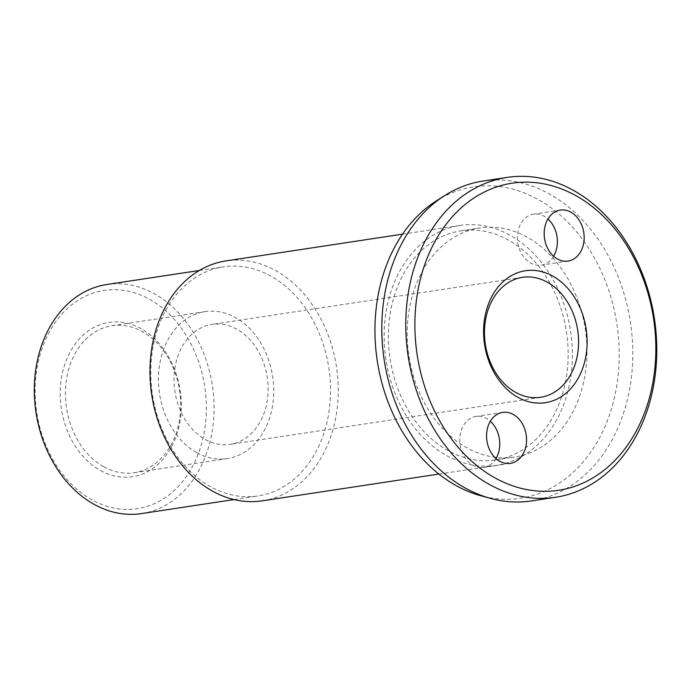 <?xml version="1.0" encoding="UTF-8"?>
<svg xmlns="http://www.w3.org/2000/svg" width="691" height="691" viewBox="0 0 691 691"><rect width="100%" height="100%" fill="white"/><g stroke="black" fill="none" stroke-linecap="round" stroke-linejoin="round"><path stroke-width="0.52" stroke-dasharray="3.46 2.59" d="M262.295 500.828A121.322 93.415 81.4 0 0 337.994 399.07A121.322 93.415 81.4 0 0 275.545 270.535A121.322 93.415 81.4 0 0 225.94 260.913M509.699 235.044A121.322 93.415 81.4 0 0 460.094 225.43A121.322 93.415 81.4 0 0 384.395 327.189A121.322 93.415 81.4 0 0 446.844 455.723A121.322 93.415 81.4 0 0 496.449 465.337A121.322 93.415 81.4 0 0 572.148 363.578A121.322 93.415 81.4 0 0 509.699 235.044M210.651 486.758A115.855 89.199 -98.6 0 1 151.018 364.019A115.855 89.199 -98.6 0 1 223.305 266.847A115.855 89.199 -98.6 0 1 270.673 276.029A115.855 89.199 -98.6 0 1 330.307 398.767A115.855 89.199 -98.6 0 1 258.019 495.939A115.855 89.199 -98.6 0 1 210.651 486.758M448.26 450.748A115.855 89.199 -98.6 0 1 388.627 328.009A115.855 89.199 -98.6 0 1 460.914 230.837A115.855 89.199 -98.6 0 1 508.282 240.019A115.855 89.199 -98.6 0 1 567.916 362.758A115.855 89.199 -98.6 0 1 495.628 459.93A115.855 89.199 -98.6 0 1 448.26 450.748M527.103 237.168A115.855 89.199 81.4 0 0 479.727 227.987A115.855 89.199 81.4 0 0 407.448 325.159A115.855 89.199 81.4 0 0 467.073 447.898A115.855 89.199 81.4 0 0 514.45 457.079A115.855 89.199 81.4 0 0 586.737 359.907A115.855 89.199 81.4 0 0 527.103 237.168M531.534 500.923A161.763 124.544 81.4 0 0 632.464 365.245A161.763 124.544 81.4 0 0 549.207 193.869A161.763 124.544 81.4 0 0 483.061 181.051M436.021 201.107A157.427 121.21 -98.6 0 1 537.874 199.354A157.427 121.21 -98.6 0 1 615.802 391.21A157.427 121.21 -98.6 0 1 480.668 495.697M141.551 513.586A115.855 89.199 81.4 0 0 213.839 416.423A115.855 89.199 81.4 0 0 154.205 293.684A115.855 89.199 81.4 0 0 106.837 284.502M92.145 499.956A110.379 84.984 -98.6 0 1 40.018 354.898A110.379 84.984 -98.6 0 1 149.334 299.186A110.379 84.984 -98.6 0 1 201.461 444.235A110.379 84.984 -98.6 0 1 92.145 499.956M205.357 439.528A60.661 46.703 81.4 0 0 230.163 444.339A60.661 46.703 81.4 0 0 268.013 393.464A60.661 46.703 81.4 0 0 236.788 329.192A60.661 46.703 81.4 0 0 211.99 324.381A60.661 46.703 81.4 0 0 174.141 375.265A60.661 46.703 81.4 0 0 205.357 439.528M103.831 466.796A74.308 57.215 81.4 0 0 134.218 472.687A74.308 57.215 81.4 0 0 180.584 410.359A74.308 57.215 81.4 0 0 142.337 331.628A74.308 57.215 81.4 0 0 111.951 325.737A74.308 57.215 81.4 0 0 65.585 388.066A74.308 57.215 81.4 0 0 103.831 466.796M196.849 452.7A74.308 57.215 81.4 0 0 227.235 458.591A74.308 57.215 81.4 0 0 273.601 396.263A74.308 57.215 81.4 0 0 235.355 317.532A74.308 57.215 81.4 0 0 204.968 311.641A74.308 57.215 81.4 0 0 158.602 373.969A74.308 57.215 81.4 0 0 196.849 452.7M100.523 470.528A78.023 60.074 81.4 0 0 177.803 431.141A78.023 60.074 81.4 0 0 140.955 328.605A78.023 60.074 81.4 0 0 63.676 367.992A78.023 60.074 81.4 0 0 100.523 470.528M495.983 458.539A25.783 19.849 -98.6 0 1 483.622 467.427A25.783 19.849 -98.6 0 1 473.085 465.38A25.783 19.849 -98.6 0 1 459.809 438.068A25.783 19.849 -98.6 0 1 475.9 416.448A25.783 19.849 -98.6 0 1 486.438 418.487A25.783 19.849 -98.6 0 1 490.334 421.277M553.603 256.249A25.783 19.849 -98.6 0 1 541.243 265.137A25.783 19.849 -98.6 0 1 530.705 263.098A25.783 19.849 -98.6 0 1 517.438 235.778A25.783 19.849 -98.6 0 1 533.521 214.158A25.783 19.849 -98.6 0 1 544.059 216.205A25.783 19.849 -98.6 0 1 547.954 218.987M402.542 234.154L460.094 225.43M460.914 230.837L479.727 227.987M199.328 270.483L223.305 266.847M540.621 397.29L230.163 444.339M134.218 472.687L227.235 458.591M510.416 463.367L483.622 467.427M568.037 261.077L541.243 265.137M560.315 210.099L533.521 214.158M502.685 412.389L475.9 416.448M111.951 325.737L204.968 311.641M522.448 277.333L211.99 324.381M234.05 499.567L258.019 495.939M495.628 459.93L514.45 457.079M438.897 474.061L496.449 465.337"/><path stroke-width="1.04" d="M402.542 234.154L225.94 260.913A121.322 93.415 81.4 0 0 150.241 362.671A121.322 93.415 81.4 0 0 212.681 491.206A121.322 93.415 81.4 0 0 262.295 500.828L438.897 474.061M507.039 177.414L483.061 181.051A161.763 124.544 81.4 0 0 444.546 195.665A161.763 124.544 81.4 0 0 382.313 343.133A161.763 124.544 81.4 0 0 465.388 488.105A161.763 124.544 81.4 0 0 490.42 498.366A161.763 124.544 81.4 0 0 531.534 500.923L555.521 497.287A161.763 124.544 -98.6 0 1 489.375 484.469A161.763 124.544 -98.6 0 1 406.109 313.092A161.763 124.544 -98.6 0 1 507.039 177.414A161.763 124.544 -98.6 0 1 573.185 190.232A161.763 124.544 -98.6 0 1 656.45 361.609A161.763 124.544 -98.6 0 1 555.521 497.287M490.42 498.366L480.668 495.697A157.427 121.21 -98.6 0 1 456.302 485.704A157.427 121.21 -98.6 0 1 375.455 344.628A157.427 121.21 -98.6 0 1 436.021 201.107L444.546 195.665M575.594 195.501A155.294 119.569 81.4 0 0 421.795 273.886A155.294 119.569 81.4 0 0 495.127 477.965A155.294 119.569 81.4 0 0 648.935 399.571A155.294 119.569 81.4 0 0 575.594 195.501M199.328 270.483L106.837 284.502A115.855 89.199 81.4 0 0 34.55 381.665A115.855 89.199 81.4 0 0 94.183 504.404A115.855 89.199 81.4 0 0 141.551 513.586L234.05 499.567M547.246 282.144A60.661 46.703 -98.6 0 1 578.471 346.407A60.661 46.703 -98.6 0 1 540.621 397.29A60.661 46.703 -98.6 0 1 515.823 392.479A60.661 46.703 -98.6 0 1 484.598 328.216A60.661 46.703 -98.6 0 1 522.448 277.333A60.661 46.703 -98.6 0 1 547.246 282.144M552.653 276.046A66.725 51.376 -98.6 0 1 584.163 363.734A66.725 51.376 -98.6 0 1 518.077 397.42A66.725 51.376 -98.6 0 1 486.559 309.732A66.725 51.376 -98.6 0 1 552.653 276.046M513.232 414.427A25.783 19.849 -98.6 0 1 526.499 441.739A25.783 19.849 -98.6 0 1 510.416 463.367A25.783 19.849 -98.6 0 1 499.869 461.32A25.783 19.849 -98.6 0 1 486.602 434.008A25.783 19.849 -98.6 0 1 502.685 412.389A25.783 19.849 -98.6 0 1 513.232 414.427M490.334 421.277A25.783 19.849 -98.6 0 1 495.983 458.539M570.852 212.146A25.783 19.849 -98.6 0 1 584.12 239.457A25.783 19.849 -98.6 0 1 568.037 261.077A25.783 19.849 -98.6 0 1 557.499 259.039A25.783 19.849 -98.6 0 1 544.223 231.718A25.783 19.849 -98.6 0 1 560.315 210.099A25.783 19.849 -98.6 0 1 570.852 212.146M547.954 218.987A25.783 19.849 -98.6 0 1 553.603 256.249"/></g></svg>
